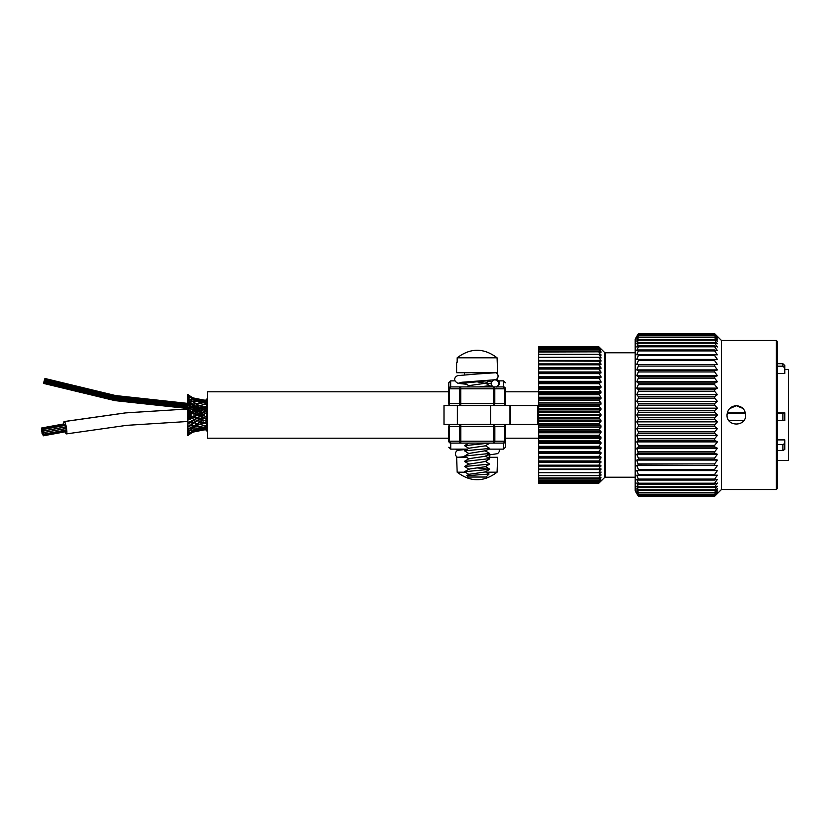 <?xml version="1.0" encoding="UTF-8"?>
<svg xmlns="http://www.w3.org/2000/svg" width="830" height="830" viewBox="0 0 830 830"><rect width="100%" height="100%" fill="white"/><g stroke="black" fill="none" stroke-linecap="round" stroke-linejoin="round"><path stroke-width="1.25" d="M717.421 493.29L714.63 496.267L638.363 496.267L636.755 493.29L638.363 495.79L714.63 495.79L717.421 493.29M717.421 492.398L714.63 495.572L638.363 495.572L636.755 492.398L638.363 494.618L714.63 494.618L717.421 492.398M717.421 490.914L714.63 494.275L638.363 494.275L636.755 490.914L638.363 492.854L714.63 492.854L717.421 490.914M717.421 488.849L714.63 492.366L638.363 492.366L636.755 488.849L638.363 490.489L714.63 490.489L717.421 488.849M717.421 486.224L714.63 489.876L638.363 489.876L636.755 486.224L638.363 487.552L714.63 487.552L717.421 486.224M717.421 483.06L714.63 486.816L638.363 486.816L636.755 483.06L638.363 484.066L714.63 484.066L717.421 483.06M717.421 479.377L714.63 483.205L638.363 483.205L636.755 479.377L638.363 480.051L714.63 480.051L717.421 479.377M717.421 475.206L714.63 479.076L638.363 479.076L636.755 475.206L717.421 475.206M717.421 470.569L714.63 474.459L638.363 474.459L636.755 470.569L717.421 470.569M717.421 465.516L714.63 469.386L638.363 469.386L636.755 465.516L717.421 465.516L638.363 465.174L636.755 460.079L717.421 460.079L714.63 463.908L638.363 463.908M636.755 465.516L638.363 465.174M636.755 460.079L638.363 459.405L714.63 459.405L717.421 460.079M717.421 454.29L714.63 458.046L638.363 458.046L636.755 454.29L717.421 454.29L714.63 453.284L638.363 453.284L636.755 448.21L717.421 448.21L714.63 451.862L638.363 451.862M636.755 454.29L638.363 453.284M636.755 448.21L638.363 446.882L714.63 446.882L717.421 448.21M717.421 441.882L714.63 445.399L638.363 445.399L636.755 441.882L717.421 441.882L714.63 440.232L638.363 440.232L636.755 435.335L717.421 435.335L714.63 438.707L638.363 438.707M636.755 441.882L638.363 440.232M636.755 435.335L638.363 433.395L714.63 433.395L717.421 435.335M717.421 428.643L714.63 431.828L638.363 431.828L636.755 428.643L717.421 428.643L714.63 426.413L638.363 426.413L638.363 424.825L636.755 421.848L717.421 421.848L714.63 424.825L638.363 424.825M636.755 428.643L638.363 426.413M636.755 421.848L638.363 419.347L714.63 419.347L717.421 421.848M717.421 415L714.63 417.749L638.363 417.749L636.755 415L717.421 415L714.63 412.251L638.363 412.251L638.363 410.653L636.755 408.153L717.421 408.153L714.63 410.653L638.363 410.653M636.755 415L638.363 412.251M636.755 408.153L638.363 405.175L714.63 405.175L717.421 408.153M717.421 401.357L714.63 403.588L638.363 403.588L636.755 401.357L717.421 401.357L714.63 398.172L638.363 398.172L638.363 396.605L636.755 394.665L717.421 394.665L714.63 396.605L638.363 396.605M636.755 401.357L638.363 398.172M636.755 394.665L638.363 391.293L714.63 391.293L717.421 394.665M717.421 388.118L714.63 389.768L638.363 389.768L636.755 388.118L717.421 388.118L714.63 384.601L638.363 384.601L638.363 383.118L636.755 381.79L717.421 381.79L714.63 383.118L638.363 383.118M636.755 388.118L638.363 384.601M636.755 381.79L638.363 378.138L714.63 378.138L717.421 381.79M717.421 375.71L714.63 376.716L638.363 376.716L636.755 375.71L717.421 375.71L714.63 371.954L638.363 371.954L638.363 370.595L636.755 369.921L717.421 369.921L714.63 370.595L638.363 370.595M636.755 375.71L638.363 371.954M636.755 369.921L638.363 366.092L714.63 366.092L717.421 369.921M717.421 364.484L636.755 364.484L717.421 364.484L714.63 360.614L638.363 360.614L638.363 359.432L636.755 359.432L638.363 355.541L714.63 355.541L717.421 359.432L638.363 359.432M636.755 364.484L638.363 360.614M717.421 354.794L636.755 354.794L638.363 350.924L714.63 350.924L717.421 354.794M717.421 350.623L714.63 349.949L638.363 349.949L636.755 350.623L638.363 346.795L714.63 346.795L717.421 350.623M717.421 346.94L714.63 345.934L638.363 345.934L636.755 346.94L638.363 343.184L714.63 343.184L717.421 346.94M717.421 343.776L714.63 342.448L638.363 342.448L636.755 343.776L638.363 340.124L714.63 340.124L717.421 343.776M717.421 341.151L714.63 339.512L638.363 339.512L636.755 341.151L638.363 337.634L714.63 337.634L717.421 341.151M717.421 339.086L714.63 337.146L638.363 337.146L636.755 339.086L638.363 335.725L714.63 335.725L717.421 339.086M717.421 337.603L714.63 335.382L638.363 335.382L636.755 337.603L638.363 334.428L714.63 334.428L717.421 337.603M717.421 336.71L714.63 334.21L638.363 334.21L636.755 336.71L638.363 333.733L714.63 333.733L717.421 336.71M714.63 496.267L721.436 489.565L721.436 340.435L714.63 333.66L638.363 333.66L635.199 339.107L635.199 490.893L638.363 496.267M714.63 339.512L714.63 340.124M714.63 342.448L714.63 343.184M714.63 345.934L714.63 346.795M714.63 349.949L714.63 350.924M714.63 354.462L714.63 355.541M714.63 359.432L714.63 360.614M714.63 364.827L714.63 366.092M714.63 370.595L714.63 371.954M714.63 376.716L714.63 378.138M714.63 383.118L714.63 384.601M714.63 389.768L714.63 391.293M714.63 396.605L714.63 398.172M714.63 403.588L714.63 405.175M714.63 410.653L714.63 412.251M714.63 417.749L714.63 419.347M714.63 424.825L714.63 426.413M714.63 431.828L714.63 433.395M714.63 438.707L714.63 440.232M714.63 445.399L714.63 446.882M714.63 451.862L714.63 453.284M714.63 458.046L714.63 459.405M714.63 463.908L714.63 465.174M714.63 469.386L714.63 470.569M714.63 474.459L714.63 475.538M714.63 479.076L714.63 480.051M714.63 483.205L714.63 484.066M714.63 486.816L714.63 487.552M714.63 489.876L714.63 490.489M638.363 496.34L714.63 496.34M638.363 340.124L638.363 339.512M638.363 343.184L638.363 342.448M638.363 346.795L638.363 345.934M638.363 350.924L638.363 349.949M638.363 355.541L638.363 354.462M638.363 366.092L638.363 364.827M638.363 378.138L638.363 376.716M638.363 391.293L638.363 389.768M638.363 405.175L638.363 403.588M638.363 419.347L638.363 417.749M638.363 433.395L638.363 431.828M638.363 446.882L638.363 445.399M638.363 459.405L638.363 458.046M638.363 470.569L638.363 469.386M638.363 475.538L638.363 474.459M638.363 480.051L638.363 479.076M638.363 484.066L638.363 483.205M638.363 487.552L638.363 486.816M638.363 490.489L638.363 489.876M776.382 489.513L777.326 488.569L777.326 341.431L776.382 340.487L776.382 489.513L721.436 489.513M745.641 414.554L745.651 415C746.232 427.014 726.458 427.014 727.028 415C727.578 409.346 730.691 406.244 736.345 405.683C741.999 406.244 745.101 409.346 745.651 415C746.222 427.014 726.458 427.014 727.028 415L727.028 415.031M784.775 412.998L782.877 413.06L782.877 420.634L784.775 420.561L784.775 412.801L777.326 412.801M727.298 412.801L745.392 412.801M727.236 413.06L745.454 413.06M777.326 413.06L782.877 413.06M784.775 443.438L782.877 444.61L782.877 450.576L784.775 449.404L784.775 439.89L777.326 439.89M777.326 444.61L782.877 444.61M784.775 365.511L782.877 363.716L782.877 366.186L784.775 367.97L784.775 365.511M777.326 366.186L782.877 366.186M777.326 373.438L784.775 373.438L784.775 367.97M777.326 363.716L782.877 363.716M784.775 369.578L788.5 369.578L788.5 460.422L777.326 460.422M777.326 450.576L782.877 450.576M728.927 420.634L743.763 420.634M777.326 420.634L782.877 420.634M742.933 408.412L736.345 405.683L729.466 408.723M727.702 411.535L727.038 414.554M465.485 449.123L464.468 449.466M466.273 457.289L456.625 457.289L457.164 472.187C470.465 482.24 483.776 482.24 497.077 472.187L497.606 457.289L487.293 457.289M457.164 472.187L464.997 472.187M486.017 472.187L497.077 472.187M485.135 471.668L488.932 474.075L466.844 475.694M466.813 475.663L468.182 477.032L486.058 477.032L489.078 474.013M469.085 474.563L464.551 471.72L489.7 469.313L477.115 467.902M469.116 469.355L464.561 466.502L489.69 464.084L485.166 461.241M489.731 458.865L485.156 461.522L469.095 464.136L464.53 461.47L489.596 458.627M469.075 458.917L464.53 456.075L489.679 453.46L485.135 450.804L469.116 453.408L464.561 456.075M469.106 453.709L464.572 450.846L489.69 448.439L485.166 445.596M469.106 448.49L464.52 445.648L489.793 443.096M479.387 386.905L489.669 385.649M469.116 385.909L464.551 383.045L489.773 380.534M466.844 475.6L469.095 474.283L485.145 471.969L489.7 469.313M464.561 471.72L469.116 469.054L485.135 466.74L489.69 464.084M464.52 461.293L469.085 458.637L485.145 456.313L489.7 453.657M464.541 450.846L469.095 448.19L485.156 445.876L489.721 443.21M466.885 386.905L469.116 385.608L485.135 383.294L477.126 381.842M457.164 362.285L456.625 362.285L456.625 372.712L497.606 372.712L497.077 357.813C483.776 347.76 470.465 347.76 457.164 357.813L457.164 362.285M497.077 357.813L457.164 357.813M505.418 403.639L504.858 403.639A1.888 1.338 90 0 1 503.52 405.538A1.888 1.888 0 0 0 505.418 403.639L505.418 388.803A1.888 1.888 0 0 0 503.52 386.905L450.68 386.905A1.888 1.888 0 0 0 448.781 388.803L448.781 403.639A1.888 1.888 0 0 0 450.68 405.538A1.888 1.338 -90 0 1 449.341 403.639L448.781 403.639M505.418 382.765L503.52 380.877L503.52 386.905A1.888 1.338 90 0 1 504.858 388.803L503.52 386.905L496.786 386.905M460.743 386.905L450.68 386.905L450.68 380.877L448.781 382.765L448.781 388.803L450.68 386.905A1.888 1.338 -90 0 0 449.341 388.803L460.743 388.803L460.743 386.905A1.888 1.338 90 0 0 459.405 388.803L459.405 403.639A1.888 1.338 90 0 0 460.743 405.538L460.743 403.639L449.341 403.639L449.341 388.803L448.781 388.803M494.794 388.803A1.888 1.338 -90 0 0 493.456 386.905L493.456 388.803L504.858 388.803L504.858 403.639L493.456 403.639L493.456 405.538A1.888 1.338 -90 0 0 494.794 403.639L494.794 388.803M448.823 426.361L449.383 426.361A1.888 1.338 -90 0 1 450.721 424.462A1.888 1.888 0 0 0 448.823 426.361L448.823 441.197A1.888 1.888 0 0 0 450.721 443.096L503.561 443.096A1.888 1.888 0 0 0 505.46 441.197L505.46 426.361A1.888 1.888 0 0 0 503.561 424.462A1.888 1.338 90 0 1 504.899 426.361L505.46 426.361M493.497 443.096A1.888 1.338 -90 0 0 494.836 441.197L493.497 441.197L493.497 443.096L503.561 443.096L503.561 449.123L505.46 447.235L505.46 441.197L505.46 447.235M504.899 441.197A1.888 1.338 90 0 1 503.561 443.096L505.46 441.197L494.836 441.197L494.836 426.361A1.888 1.338 -90 0 0 493.497 424.462L493.497 426.361L504.899 426.361L504.899 441.197M459.447 441.197A1.888 1.338 90 0 0 460.785 443.096L460.785 441.197L448.823 441.197L450.721 443.096A1.888 1.338 -90 0 1 449.383 441.197L449.383 426.361L460.785 426.361L460.785 424.462A1.888 1.338 90 0 0 459.447 426.361L459.447 441.197M635.199 477.219L605.267 477.219A0.944 0.944 0 0 0 604.593 477.499L601.221 480.871M604.593 477.499L604.593 352.501L601.221 349.129M600.93 348.849L598.814 346.784L600.806 349.046M600.93 349.16L598.814 347.282L600.65 349.741M598.814 348.393L600.93 351.277L598.814 349.814L538.629 349.814L538.629 348.393L598.814 348.289L600.93 349.741M598.814 349.814L600.93 352.615L600.163 352.615M598.814 352.013L600.93 355.333L598.814 354.327L538.629 354.327L538.629 352.013L598.814 351.827L600.93 352.615M600.93 354.763L600.93 355.333L599.748 354.763M598.814 354.327L600.93 357.377L600.93 358.052L600.93 357.377L599.063 357.377M598.814 357.543L600.93 360.428L538.629 360.428L538.629 357.543L598.814 357.294L600.93 358.052L600.93 357.377M598.814 360.977L600.93 363.893L538.629 363.893L538.629 360.977L600.93 361.195L600.93 360.428M598.814 364.827L600.93 367.752L538.629 367.752L538.629 364.827L598.814 364.827L600.93 364.754L600.93 363.893M598.814 369.049L600.93 371.964L538.629 371.964L538.629 369.049L598.814 369.049L600.93 368.696L600.93 367.752M538.629 371.964L538.629 372.992L600.93 372.992L600.93 371.964M600.93 372.992L598.814 373.251L600.93 376.509L538.629 376.509L538.629 377.608L600.93 377.608L600.93 376.509M600.93 377.608L598.814 378.117L600.93 381.344L538.629 381.344L538.629 382.506L600.93 382.506L600.93 381.344M600.93 382.506L598.814 383.263L600.93 386.438L538.629 386.438L538.629 387.651L600.93 387.651L600.93 386.438M600.93 387.651L598.814 388.648L600.93 391.75L538.629 391.75L538.629 393.005L600.93 393.005L600.93 391.75M600.93 393.005L598.814 394.24L600.93 397.228L538.629 397.228L538.629 398.525L600.93 398.525L600.93 397.228M600.93 398.525L598.814 399.987L600.93 402.851L538.629 402.851L538.629 404.169L600.93 404.169L600.93 402.851M600.93 404.169L598.814 405.849L600.93 408.568L538.629 408.568L538.629 409.906L600.93 409.906L600.93 408.568M600.93 409.906L598.814 411.784L600.93 414.336L538.629 414.336L538.629 415.664L600.93 415.664L600.93 414.336M600.93 415.664L598.814 417.739L600.93 420.094L538.629 420.094L538.629 421.433L600.93 421.433L600.93 420.094M600.93 421.433L598.814 423.674L600.93 425.832L538.629 425.832L538.629 427.149L600.93 427.149L600.93 425.832M600.93 427.149L598.814 429.546L600.93 431.476L538.629 431.476L538.629 432.772L600.93 432.772L600.93 431.476M600.93 432.772L598.814 435.304L600.93 436.995L538.629 436.995L538.629 438.25L600.93 438.25L600.93 436.995M600.93 438.25L598.814 440.906L600.93 442.349L538.629 442.349L538.629 443.562L600.93 443.562L600.93 442.349M600.93 443.562L598.814 446.312L600.93 447.495L538.629 447.495L538.629 448.657L600.93 448.657L600.93 447.495M600.93 448.657L598.814 451.479L600.93 452.392L538.629 452.392L538.629 453.491L600.93 453.491L600.93 452.392M600.93 453.491L598.814 456.376L600.93 457.008L538.629 457.008L538.629 458.036L600.93 458.036L600.93 457.008M600.93 458.036L598.814 460.951L600.93 461.304L598.814 465.174L600.93 465.246L598.814 469.023L600.93 468.805L598.814 472.457L600.93 471.948L598.814 475.455L600.93 474.667L598.814 477.987L600.93 477.385L598.814 480.186L600.93 479.066L598.814 481.711L600.93 480.259L598.814 482.718L600.93 480.954L598.814 483.216L600.93 481.151M509.962 424.462L510.637 424.462L510.637 405.538L509.962 405.538L509.962 424.462L490.655 424.462L490.655 405.538L509.962 405.538M538.629 425.406L537.684 424.462L510.637 424.462M538.629 404.594L537.684 405.538L537.684 424.462M490.655 424.462L443.998 424.462L443.998 405.538L457.382 405.538L457.382 424.462M510.637 405.538L537.684 405.538M490.655 405.538L457.382 405.538M598.814 483.195L538.629 483.195L598.814 482.718M598.814 346.784L538.629 346.784L598.814 346.805M598.814 347.282L538.629 346.805M598.814 348.289L538.629 348.289L538.629 347.345L598.814 347.345M598.814 351.827L538.629 351.827L538.629 349.959L598.814 349.959M598.814 357.294L538.629 357.294L538.629 354.545L598.814 354.545M538.629 360.428L538.629 360.977M598.814 360.687L538.629 360.687M538.629 363.893L538.629 364.827M598.814 364.505L538.629 364.505M538.629 367.752L538.629 369.049M598.814 368.696L538.629 368.696M598.814 373.251L538.629 372.992M598.814 378.117L538.629 377.608M598.814 383.263L538.629 383.263L538.629 382.506M598.814 388.648L538.629 388.648L538.629 387.651M598.814 394.24L538.629 394.24L538.629 393.005M598.814 399.987L538.629 399.987L538.629 398.525M598.814 405.849L538.629 405.849L538.629 404.169M598.814 411.784L538.629 411.784L538.629 409.906M598.814 417.739L538.629 417.739L538.629 415.664M598.814 423.674L538.629 423.674L538.629 421.433M598.814 429.546L538.629 429.546L538.629 427.149M598.814 435.304L538.629 435.304L538.629 432.772M598.814 440.906L538.629 440.906L538.629 438.25M598.814 446.312L538.629 446.312L538.629 443.562M598.814 451.479L538.629 451.479L538.629 448.657M598.814 456.376L538.629 456.376L538.629 453.491M598.814 460.951L538.629 460.951L538.629 458.036M538.629 460.951L538.629 462.248L600.93 462.248M598.814 465.174L538.629 465.174L538.629 462.248M538.629 465.174L538.629 466.107L600.93 466.107M598.814 469.023L538.629 469.023L538.629 466.107M538.629 469.023L538.629 469.573L600.93 469.573M598.814 472.457L538.629 472.457L538.629 469.573M598.814 475.455L538.629 475.455L538.629 472.706L598.814 472.706M598.814 477.987L538.629 477.987L538.629 475.673L598.814 475.673M598.814 480.041L538.629 480.041L538.629 478.173L598.814 478.173M598.814 481.608L538.629 481.608L538.629 480.186L598.814 480.186M598.814 482.655L538.629 482.655L538.629 481.711L598.814 481.711M538.629 469.313L598.814 469.313M538.629 465.495L598.814 465.495M538.629 461.304L598.814 461.304M538.629 457.008L598.814 456.749M538.629 452.392L598.814 451.883M538.629 447.495L538.629 446.737L598.814 446.737M538.629 442.349L538.629 441.353L598.814 441.353M538.629 436.995L538.629 435.76L598.814 435.76M538.629 431.476L538.629 430.013L598.814 430.013M538.629 425.832L538.629 424.151L598.814 424.151M538.629 420.094L538.629 418.216L598.814 418.216M538.629 414.336L538.629 412.261L598.814 412.261M538.629 408.568L538.629 406.327L598.814 406.327M538.629 402.851L538.629 400.454L598.814 400.454M538.629 397.228L538.629 394.696L598.814 394.696M538.629 391.75L538.629 389.094L598.814 389.094M538.629 386.438L538.629 383.688L598.814 383.688M538.629 381.344L538.629 378.522L598.814 378.522M538.629 376.509L538.629 373.625L598.814 373.625M467.176 449.321L458.129 450.265A3.725 3.611 90 0 0 457.6 457.289L465.215 456.666M465.371 456.759L460.847 457.289M456.282 449.123A3.725 3.662 90 0 0 457.87 450.026L459.488 450.026M499.245 449.123L499.276 451.624L497.689 453.637L486.961 455.255M459.924 449.964A3.725 3.662 90 0 0 461.314 449.123M466.273 384.249L458.056 383.336L461.822 382.257L495.458 379.735A3.725 3.486 -90 0 0 495.967 372.712L477.115 373.977L492.501 372.712M496.548 386.905A3.725 3.569 -90 0 0 495.852 379.974L494.348 379.891M495.852 379.974L496.267 379.383M458.056 383.336C451.572 379.912 455.992 375.855 458.015 375.596L477.115 373.977M491.713 381.997L488.351 381.406M494.037 379.974A3.725 3.569 -90 0 0 491.495 382.63L491.495 384.529A3.725 3.569 -90 0 0 493.342 386.905M491.495 383.823L485.612 383.014M492.408 386.199L489.627 385.888M466.107 384.145L459.965 382.765L477.115 381.188M43.129 435.096L42.859 434.349L43.129 435.096M41.5 430.345L41.593 429.577M63.765 423.943L41.708 427.969L41.51 429.203M41.988 428.768L41.718 428.021L41.988 428.768M64.584 424.306L41.718 428.021M41.988 431.984L41.718 431.237L41.988 431.984M42.351 433.561L42.081 432.814L42.351 433.561M42.278 432.7L41.998 431.216L42.081 433.54M42.766 434.702L42.496 433.955L42.766 434.702M42.558 431.932L42.288 431.185L42.558 431.932M42.662 433.312L42.392 432.565L42.662 433.312M43.336 433.468L43.067 432.721L43.336 433.468M43.067 432.721L65.975 428.539L66.11 429.826M43.336 434.65L43.067 433.903L43.336 434.65M66.11 430.998L65.923 430.096M42.351 429.162L42.081 428.415L42.351 429.162M65.093 425.437L64.989 424.234L65.311 425.396L64.989 424.234L42.081 428.415M42.455 430.542L42.185 429.805L42.455 430.542M42.766 430.303L42.496 429.556L42.766 430.303M42.496 429.556L65.404 425.375L65.539 426.662M42.942 433.291L42.672 432.544L42.942 433.291M42.838 431.901L42.569 431.164L42.838 431.901M65.446 427.014L42.569 431.164M41.708 431.942L42.04 431.123M41.78 430.397L41.51 429.65L41.78 430.397M41.78 429.214L41.51 428.467L41.78 429.214M42.174 430.573L41.894 429.826L42.174 430.573M43.129 431.88L42.859 431.133L43.129 431.88M42.859 431.133L65.757 426.952L65.902 428.228M448.781 391.812L207.427 391.812L207.427 438.188L448.823 438.188M207.427 399.106L206.483 399.106L206.483 430.895L207.427 430.895M187.891 403.411L115.598 395.557L44.924 378.48L43.451 383.377L114.862 400.61L187.891 408.526M64.211 421.609L125.558 412.904L187.891 408.983L125.569 412.873L64.201 421.547A6.246 1.1 79.7 0 0 63.765 423.995A6.246 1.1 79.7 0 1 64.211 421.609A6.246 1.1 79.7 0 1 65.912 425.261A6.246 1.1 79.7 0 1 66.888 432.025A6.246 1.1 79.7 0 1 66.452 433.893A6.246 1.1 79.7 0 1 65.207 431.808M206.815 401.762C199.615 401.16 193.307 398.742 187.891 394.489L187.891 408.92L191.388 411.441M206.815 403.795L187.891 408.983L187.891 410.871L189.769 410.331M206.483 418.507L193.203 412.572L187.891 414.917L187.891 413.029L206.815 406.015M206.815 419.524L187.891 410.985L187.891 412.884L191.429 415L187.891 417.117L187.891 419.005L206.815 410.477M187.943 421.038L187.891 426.568M203.267 417.407L187.891 426.62L187.891 429.67M203.267 420.26L187.891 429.805L187.891 435.511C193.307 431.258 199.615 428.84 206.815 428.239M204.419 420.654L203.267 421.028L187.891 415.083L187.891 416.93M191.388 418.559L189.769 419.669L187.891 419.129L187.891 420.893M493.456 403.639L460.743 403.639L460.743 388.803L493.456 388.803L493.456 403.639M448.823 447.235L450.721 449.123L450.721 443.096M460.785 426.361L493.497 426.361L493.497 441.197L460.785 441.197L460.785 426.361M605.267 477.219L605.267 352.781L635.199 352.781M599.063 472.623L600.93 472.623M599.748 475.237L600.93 475.237M600.163 477.385L600.93 477.385M776.382 340.487L721.436 340.487M489.783 457.289L489.783 455.037M489.69 448.439L485.125 451.105M489.69 385.857L487.884 386.905M489.69 380.628L485.135 383.294M485.135 466.45L489.69 469.106M469.085 463.846L464.53 466.502M485.135 456.023L489.7 458.679M469.085 442.992L464.52 445.648M485.145 382.993L489.69 385.649M466.387 381.966L464.53 383.045M464.458 372.712L464.458 374.818M503.52 380.877L498.633 380.877M455.027 380.877L450.68 380.877M450.721 449.123L467.498 449.123M488.507 449.123L503.561 449.123M604.593 352.501L605.267 352.781M457.714 450.41L455.712 449.123M496.143 379.341C498.467 379.818 502.492 383.636 496.164 387.112M66.037 431.662L43.129 435.843M66.244 430.033L43.336 434.215M66.244 431.206L43.336 435.387M65.674 426.869L42.766 431.05M66.037 428.446L43.129 432.627M538.629 391.812L505.418 391.812M538.629 438.188L505.46 438.188M196.285 408.827L195.351 408.806M193.701 406.762L192.093 406.7M187.891 406.534L115.152 398.639L44.032 381.468M200.435 407.893L198.858 407.852M190.724 407.603L188.503 407.509M187.891 407.489L115.007 399.583L43.751 382.381M196.617 408.557L196.098 408.547M187.891 408.246L114.903 400.33L43.534 383.107M187.891 405.497L115.297 397.612L44.322 380.472L115.297 397.612L187.891 405.497M203.796 406.918L202.728 406.897L203.796 406.918M193.556 406.659L191.948 406.607L193.556 406.659M187.891 406.441L115.163 398.545L44.052 381.385L115.163 398.545L187.891 406.441M193.961 404.407L193.1 403.899M189.396 403.754L188.254 403.702M187.891 403.691L115.567 395.827L44.841 378.75M190.724 404.573L189.209 404.511M187.891 404.449L115.453 396.584L44.623 379.476M187.891 405.403L115.318 397.518L44.353 380.379M197.073 408.817L196.181 408.827M204.616 417.895L195.641 421.329M187.891 421.484L126.689 425.344L66.452 433.893M206.815 400.06C199.615 400.392 193.307 399.24 187.891 396.595M206.815 400.112C199.615 400.9 193.307 400.475 187.891 398.825M196.72 403.982L193.349 402M189.769 401.232L187.891 399.51M206.483 400.838L189.769 401.886M193.203 403.899L192.301 403.888M189.769 403.785L188.192 403.65M206.815 402.021L187.891 405.154M204.253 404.459L203.143 404.687M200.165 405.548L191.927 406.586M204.045 406.835L191.73 409.761M206.483 407.997L195.143 411.805M206.483 408.682L193.203 414.056M203.267 414.492L187.891 422.968M206.483 411.493L196.43 415.623M194.562 416.629L193.203 417.428M187.891 405.279L204.678 415L199.688 417.013M197.613 418.04L196.43 418.683M194.479 419.835L189.769 423.144L187.912 422.947L189.769 423.144L191.263 421.993M193.203 423.58L191.927 423.414L194.293 422.854L189.769 426.215L188.192 426.35M206.815 421.899C199.615 423.653 193.307 427.139 187.891 432.378M200.58 422.045L199.688 422.429L200.58 422.045L199.688 421.744M196.43 424.078L197.208 423.653L195.569 423.943L199.19 424.555M193.203 426.101L188.711 429.037M203.267 425.282L187.891 434.235M203.267 422.916L198.775 422.19M196.72 426.018L196.098 426.163L196.72 426.018M193.203 428.093L193.898 428M206.815 426.558C199.615 427.595 193.307 430.5 187.891 435.294M206.483 429.39L193.203 432.077M206.815 403.442C199.615 402.405 193.307 399.5 187.891 394.707M203.267 404.718L187.891 395.765M206.815 408.101C199.615 406.347 193.307 402.861 187.891 397.622M204.419 409.346L196.43 405.922M206.815 410.881C199.615 408.879 193.307 405.32 187.891 400.195M204.616 412.105L203.267 411.639M200.798 410.653L187.891 402.094M206.815 413.797C199.615 411.628 193.307 408.153 187.891 403.38M206.815 416.712C199.615 414.481 193.307 411.255 187.891 407.032M206.483 421.318L193.203 415.944M206.815 423.985L187.891 416.971M206.483 426.122L189.769 421.567M196.43 421.547L191.73 420.239M206.483 427.907L189.769 425.033M206.815 429.224C199.615 428.021 193.307 427.699 187.891 428.28M206.815 429.888C199.615 429.1 193.307 429.525 187.891 431.175M206.815 429.94C199.615 429.608 193.307 430.76 187.891 433.405M204.045 423.165L203.267 423.383M190.599 428.062L189.769 428.768M191.025 425.188L189.769 426.215M206.483 400.61L193.203 397.923"/></g></svg>
